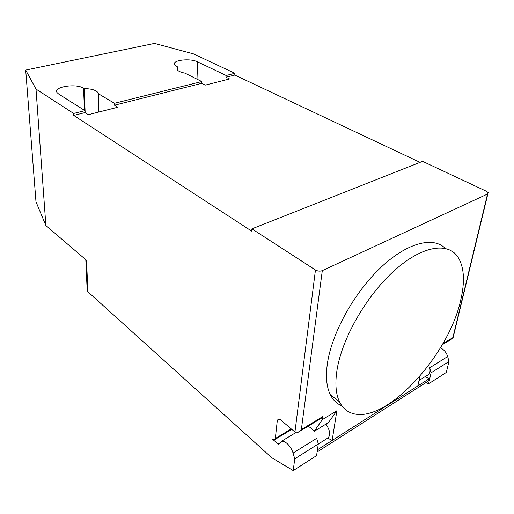 <?xml version="1.0" encoding="UTF-8"?>
<svg xmlns="http://www.w3.org/2000/svg" width="514" height="514" viewBox="0 0 514 514"><rect width="100%" height="100%" fill="white"/><g stroke="black" fill="none" stroke-linecap="round" stroke-linejoin="round"><path stroke-width="0.77" d="M460.666 300.285C465.093 281.717 464.219 267.364 458.051 257.238C448.035 241.689 421.885 245.647 393.942 270.968C366.019 296.154 341.559 339.291 336.888 370.819C334.98 383.862 335.854 394.199 339.503 401.819C342.536 407.943 346.995 411.842 352.88 413.507C386.329 423.793 448.574 355.598 460.666 300.285M341.894 405.829C336.895 403.843 333.033 400.13 330.296 394.694C326.551 387.042 325.574 376.723 327.367 363.739C331.588 333.682 353.838 293.096 380.334 267.948C406.85 242.704 433.141 236.112 445.22 248.365M419.135 380.045L419.932 376.466M431.073 372.817L428.535 383.836L446.313 372.438L448.966 361.528L431.073 372.817L429.736 367.741C430.623 371.84 429.659 374.443 426.858 375.548L419.038 380.482M448.966 361.528L447.668 356.549C446.711 353.259 444.835 350.657 442.027 348.743L440.408 347.888M291.265 428.92L275.318 438.493L274.328 439.868L272.24 439.033L278.678 444.289L281.473 441.301C283.111 440.993 284.987 441.732 287.101 443.524C289.896 446.075 291.888 449.255 293.076 453.065L294.734 458.822L293.211 470.593L271.803 457.749L87.913 291.823L87.187 290.86L87.11 289.228M275.318 438.493L277.316 420.433L279.52 419.141M315.455 269.998L251.905 228.858L422.617 161.351L486.52 191.324L488.159 192.615L487.548 194.029L322.297 270.64C320.023 271.463 317.742 271.251 315.455 269.998L294.933 432.036L280.483 419.771L278.37 418.974L277.316 420.433M307.86 426.395C310.045 427.089 312.152 428.74 314.176 431.349L322.445 419.552L322.901 416.488L321.764 417.953L299.713 431.342M322.445 419.552L336.869 410.763L328.427 422.572L314.176 431.349M327.9 438.185L332.14 440.44L318.012 449.429L317.53 449.159M293.211 470.593L316.579 455.616L318.301 443.955L294.734 458.822M318.301 443.955L316.701 438.313L293.076 453.065M318.288 444.045L326.923 438.603C330.913 436.2 330.598 431.362 325.972 424.082M317.112 452.018L425.888 382.622C427.674 382.043 428.83 380.713 429.344 378.638L417.824 385.95L420.002 376.152M318.012 449.429L317.132 451.87M424.86 376.807L429.351 378.619L318.012 449.448M428.535 383.836L425.759 382.705M336.869 410.763L332.14 440.44M487.548 194.029L452.873 337.627L453.11 338.148L442.258 344.746M294.933 432.036L298.126 432.306L301.345 429.569L322.297 270.64M25.7 70.084L154.534 43.407L193.553 53.919L234.879 73.303L234.782 75.057L226.038 77.248L229.604 78.95L205.247 85.112L201.713 83.339L114.5 105.197L117.879 107.214L88.324 114.693L85.016 112.592L73.74 115.412L73.65 113.459L36.006 89.089L25.7 70.084L35.98 201.777L45.868 225.505L86.525 260.335L87.913 291.823M201.713 83.339L201.784 81.546L184.931 73.129C180.755 72.339 178.12 71.157 177.041 69.576L177.613 66.968L174.664 64.822C171.329 60.222 190.007 57.896 197.582 61.866L226.134 75.481L226.038 77.248M251.905 228.858L251.731 231.159L73.74 115.412M234.782 75.057L420.06 162.366M177.548 70.206L177.613 66.968M85.163 112.682L84.187 88.588C91.312 88.736 95.919 90.091 98.013 92.642L98.386 93.741L114.461 103.295L114.5 105.197M98.958 112.001L98.386 93.741M45.868 225.505L36.006 89.089M85.016 112.592L84.938 110.645L58.564 93.978L57.028 92.559C52.788 86.885 76.091 83.178 83.551 88.209L84.187 88.588M114.461 103.295L201.784 81.546M226.134 75.481L234.879 73.303M73.65 113.459L84.938 110.645M429.736 367.741L447.668 356.549M279.378 443.01L277.83 443.948M452.873 337.627L442.85 343.705M322.901 416.488L301.345 429.569M197.003 79.162L197.582 61.866M84.463 110.349L83.551 88.209M295.916 432.537L281.473 441.301M291.791 429.37L274.932 439.509M330.296 394.694L339.503 401.819M487.863 193.849L453.065 337.826M85.799 259.711L87.187 290.86M98.624 112.084L98.013 92.642"/></g></svg>
